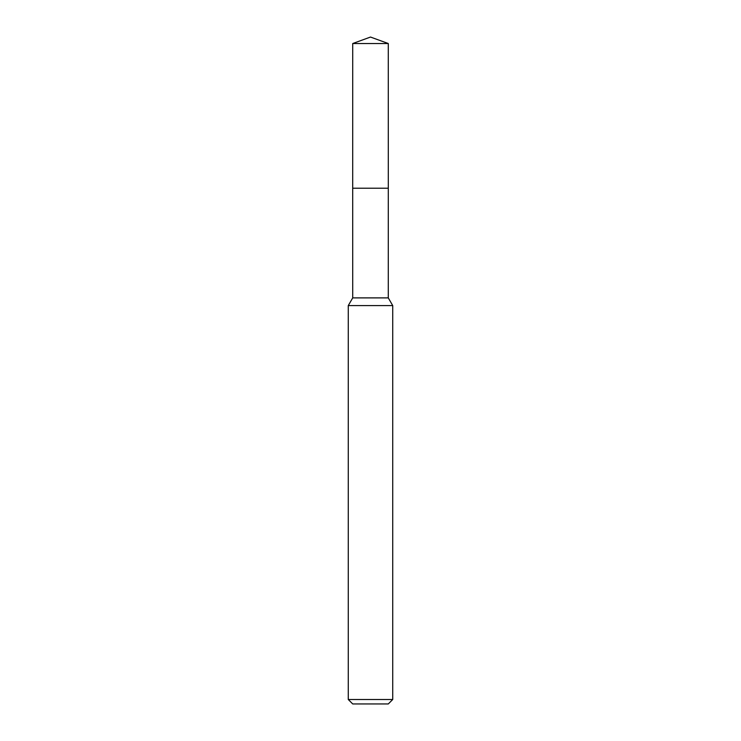 <?xml version="1.0" encoding="UTF-8"?>
<svg xmlns="http://www.w3.org/2000/svg" width="741" height="741" viewBox="0 0 741 741"><rect width="100%" height="100%" fill="white"/><g stroke="black" fill="none" stroke-linecap="round" stroke-linejoin="round"><path stroke-width="1.11" d="M352.716 43.524L388.284 43.524L370.5 37.05L352.716 43.524L352.697 188.214L388.293 188.214L388.284 297.891L392.73 305.588L392.73 699.504L348.27 699.504L352.716 703.95L388.284 703.95L392.73 699.504M388.284 43.524L388.303 188.214L352.697 188.214L352.716 297.891L388.284 297.891M352.716 297.891L348.27 305.588L392.73 305.588M348.27 305.588L348.27 699.504"/></g></svg>
